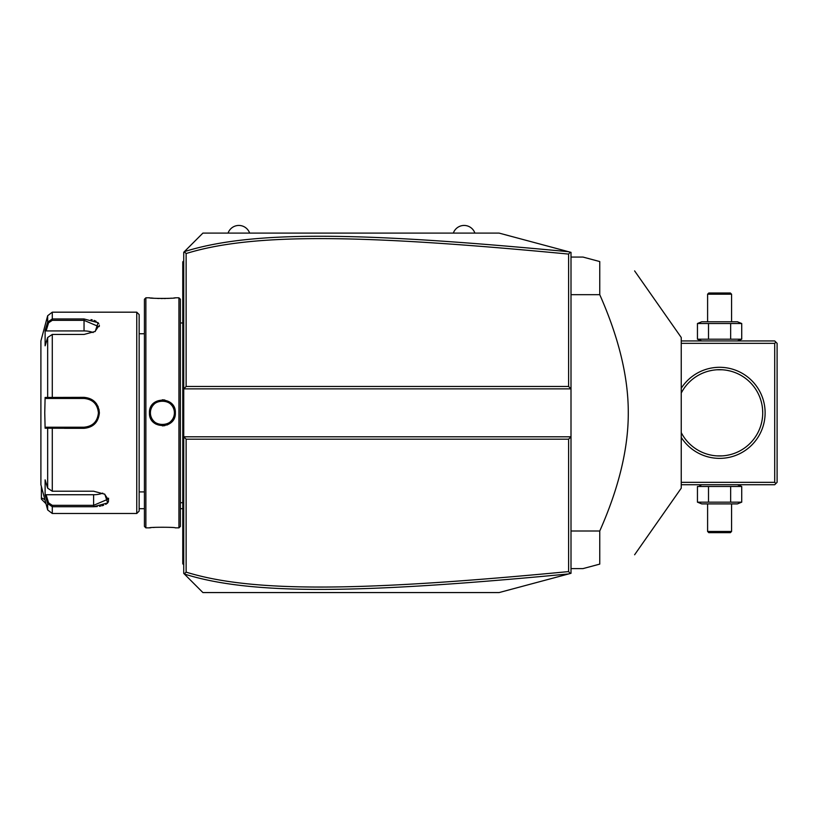 <?xml version="1.0" encoding="UTF-8"?>
<svg xmlns="http://www.w3.org/2000/svg" width="818" height="818" viewBox="0 0 818 818"><rect width="100%" height="100%" fill="white"/><g stroke="black" fill="none" stroke-linecap="round" stroke-linejoin="round"><path stroke-width="1.23" d="M568.602 439.194L571.005 436.802L571.005 573.306L499.103 592.569L202.905 592.569L183.733 573.398L183.733 388.867L571.005 388.867L571.005 436.802L183.733 436.802L186.126 439.194L186.126 572.13C253.754 593.111 364.122 591.087 568.602 571.588L568.602 439.194L186.126 439.194M571.005 388.867L571.005 252.363L570.279 252.169L568.602 254.081C364.583 234.643 254.132 232.486 186.126 253.539L186.126 386.474L568.602 386.474L571.005 388.867M186.126 386.474L183.733 388.867L183.733 252.271L202.905 233.099L499.103 233.099L570.279 252.169M184.254 573.919L186.126 572.13M184.254 251.75L186.126 253.539M568.633 251.729C363.581 232.251 253.007 230.011 184.347 251.658M568.602 386.474L568.602 254.081M570.279 573.5L568.602 571.588M184.347 574.011C252.619 595.576 363.11 593.49 568.633 573.939M183.733 260.901L182.772 261.852L182.772 262.813L183.733 261.852L182.772 262.813L182.772 288.222L183.733 288.222L182.772 288.222L182.772 297.854L183.733 297.854M183.733 307.537L182.772 307.629L182.772 297.854M183.733 321.627L182.772 321.525L182.772 307.629M183.733 504.041L182.772 504.144L182.772 321.525M183.733 518.131L182.772 518.039L182.772 504.144M183.733 564.768L182.772 563.817L182.772 518.039M182.772 562.856L183.733 563.817L182.772 562.856M178.938 297.803L178.938 527.866L180.379 526.424L180.379 299.245L178.938 297.803L175.349 297.803C176.074 298.611 148.712 298.611 149.459 297.803L149.909 297.854M164.837 400.012L162.312 399.787M178.938 527.866L175.349 527.866C176.085 527.058 148.733 527.058 149.459 527.866L145.87 527.866L145.87 297.803L149.459 297.803M149.459 412.834C148.712 395.984 176.085 395.984 175.349 412.834C176.095 429.675 148.712 429.685 149.459 412.834L150.42 412.834C149.674 397.384 175.134 397.384 174.387 412.834C175.134 428.284 149.674 428.284 150.42 412.834A11.984 11.984 0 0 0 150.44 413.54M150.941 297.967L153.355 298.181M154.817 298.294L155.921 298.355M157.353 298.437L159.07 298.498M161.003 298.539L162.434 298.55M163.835 298.539L165.747 298.498M167.475 298.427L168.907 298.355M169.98 298.294L171.504 298.181M173.856 297.967L174.888 297.854M149.459 413.141L149.53 414.174M150.389 417.681L150.798 418.622M152.874 421.669L155.747 424.031M162.404 425.881L164.919 425.636M166.923 425.063L169.449 423.775M171.964 421.628L173.416 419.675M174.009 418.601L174.95 416.035M169.95 527.375L168.937 527.313M154.786 527.385L153.303 527.487M150.941 527.702L149.909 527.815M145.87 527.866L144.428 526.424L144.428 299.245L145.87 297.803M136.759 312.179L136.759 513.489L139.152 511.086L139.152 314.582L136.759 312.179L52.28 312.179L52.28 318.959L84.039 318.959L98.078 322.721L95.246 331.433L84.039 334.45L52.28 334.45L47.659 337.497L45.113 345.809L45.113 330.431L47.659 322.118L52.28 318.959L52.28 320.339L84.039 320.339L98.416 326.494L94.888 331.658M99.275 326.566L99.336 325.155M98.804 323.662L97.812 322.466M96.105 321.28L94.06 320.4M92.291 319.879L91.023 319.593M47.659 337.497L47.659 397.456L48.579 398.458L84.039 398.458C92.741 399.296 97.536 404.082 98.416 412.834L99.377 412.834C98.426 422.272 93.313 427.436 84.039 428.315L45.113 428.213L44.755 412.834L45.113 397.456L84.039 397.354C93.303 398.223 98.416 403.386 99.377 412.834L98.958 409.256M98.18 406.832L97.843 406.096M96.759 404.194L95.992 403.141M84.121 397.354L84.039 398.458A14.376 14.376 0 0 1 84.816 398.478M136.759 513.489L52.28 513.489L52.28 506.71L93.62 506.71L52.28 506.71L47.659 503.551L47.659 509.931L40.9 484.726L40.9 340.942L47.659 315.738L47.659 322.118L48.579 322.824L52.28 320.339M98.416 412.834C97.536 421.577 92.741 426.372 84.039 427.211L52.28 427.211L84.039 427.211A14.376 14.376 0 0 0 84.827 427.19M104.469 494.011L108.007 499.174L93.62 505.33L52.28 505.33L48.579 502.845L47.659 503.551L45.113 495.238L45.113 479.859L47.659 488.172L52.28 491.219L93.62 491.219L104.837 494.236L107.669 502.947L93.62 506.71L97.24 506.546M99.459 506.281L100.624 506.066M101.882 505.79L103.651 505.268M105.696 504.379L107.403 503.203M108.395 502.007L108.559 498.193M64.387 428.315L84.039 428.315L84.039 427.211M48.579 502.845L46.105 494.737L93.62 494.737A14.376 7.188 0 0 0 102.741 493.111M45.113 330.431L46.105 330.932L48.579 322.824M46.105 330.932L84.039 330.932A14.376 7.188 180 0 1 93.16 332.558M46.105 398.458L48.579 398.458L46.105 398.458L45.113 397.456M48.855 398.458L51.514 398.458M52.28 334.45L52.28 398.458L84.039 398.458M85.614 398.54A14.376 14.376 0 0 1 87.189 398.806M88.743 399.245A14.376 14.376 0 0 1 89.489 399.532M89.724 399.634A14.376 14.376 0 0 1 90.236 399.859M91.647 400.636A14.376 14.376 0 0 1 92.322 401.086M93.6 402.098A14.376 14.376 0 0 1 94.172 402.63M95.757 404.511A14.376 14.376 0 0 1 96.207 405.186M96.994 406.597A14.376 14.376 0 0 1 97.281 407.231M97.322 407.344A14.376 14.376 0 0 1 97.608 408.09M98.058 409.644A14.376 14.376 0 0 1 98.324 411.229M98.395 412.027A14.376 14.376 0 0 1 98.395 413.642M98.324 414.44A14.376 14.376 0 0 1 98.058 416.025M97.608 417.579A14.376 14.376 0 0 1 97.322 418.325M97.27 418.468A14.376 14.376 0 0 1 96.994 419.061M96.207 420.483A14.376 14.376 0 0 1 95.757 421.158M94.172 423.029A14.376 14.376 0 0 1 93.6 423.571M92.332 424.583A14.376 14.376 0 0 1 91.657 425.033M89.499 426.137A14.376 14.376 0 0 1 88.743 426.423M87.976 426.669A14.376 14.376 0 0 1 85.614 427.129M47.659 488.172L47.659 428.213L48.579 427.211L46.105 427.211L52.28 427.211L52.28 491.219M48.855 427.211L51.514 427.211M45.113 428.213L46.105 427.211M45.113 495.238L46.105 494.737M150.502 414.245A11.984 11.984 0 0 0 150.604 414.941M150.747 415.636A11.984 11.984 0 0 0 150.941 416.321M151.166 416.996A11.984 11.984 0 0 0 151.432 417.65M151.739 418.295A11.984 11.984 0 0 0 152.076 418.918M152.455 419.522A11.984 11.984 0 0 0 152.874 420.094M153.099 420.38A11.984 11.984 0 0 0 154.316 421.669M154.847 422.139A11.984 11.984 0 0 0 155.42 422.569M156.013 422.967A11.984 11.984 0 0 0 156.627 423.335M157.25 423.652A11.984 11.984 0 0 0 157.905 423.939M159.254 424.399A11.984 11.984 0 0 0 159.939 424.562M160.635 424.685A11.984 11.984 0 0 0 161.34 424.767M162.046 424.808A11.984 11.984 0 0 0 162.751 424.808M163.467 424.767A11.984 11.984 0 0 0 164.162 424.685M164.868 424.562A11.984 11.984 0 0 0 165.553 424.399M166.903 423.939A11.984 11.984 0 0 0 167.547 423.652M168.181 423.335A11.984 11.984 0 0 0 168.794 422.967M169.387 422.569A11.984 11.984 0 0 0 169.95 422.139M170.492 421.669A11.984 11.984 0 0 0 171.821 420.237M171.933 420.094A11.984 11.984 0 0 0 172.342 419.522M172.731 418.918A11.984 11.984 0 0 0 173.068 418.295M173.375 417.65A11.984 11.984 0 0 0 173.641 416.996M173.866 416.321A11.984 11.984 0 0 0 174.05 415.636M174.193 414.941A11.984 11.984 0 0 0 174.306 414.245M174.367 413.54A11.984 11.984 0 0 0 174.367 412.129M150.42 412.834A11.984 11.984 0 0 1 150.44 412.129M150.502 411.423A11.984 11.984 0 0 1 150.604 410.728M150.747 410.033A11.984 11.984 0 0 1 150.941 409.348M151.166 408.673A11.984 11.984 0 0 1 152.076 406.75M152.455 406.147A11.984 11.984 0 0 1 152.874 405.575M152.966 405.442A11.984 11.984 0 0 1 154.316 404M154.847 403.53A11.984 11.984 0 0 1 155.42 403.1M156.013 402.701A11.984 11.984 0 0 1 156.627 402.333M157.25 402.016A11.984 11.984 0 0 1 157.905 401.73M159.254 401.27A11.984 11.984 0 0 1 159.939 401.106M160.635 400.984A11.984 11.984 0 0 1 161.34 400.902M162.046 400.861A11.984 11.984 0 0 1 162.751 400.861M163.467 400.902A11.984 11.984 0 0 1 164.162 400.984M164.868 401.106A11.984 11.984 0 0 1 165.553 401.27M166.903 401.73A11.984 11.984 0 0 1 167.547 402.016M168.181 402.333A11.984 11.984 0 0 1 168.794 402.701M169.387 403.1A11.984 11.984 0 0 1 169.95 403.53M170.492 404A11.984 11.984 0 0 1 171.708 405.288M171.933 405.575A11.984 11.984 0 0 1 172.342 406.147M172.731 406.75A11.984 11.984 0 0 1 173.641 408.673M173.866 409.348A11.984 11.984 0 0 1 174.05 410.033M174.193 410.728A11.984 11.984 0 0 1 174.306 411.423M139.152 508.694L144.428 508.694M180.379 508.694L182.772 508.694M44.898 499.655L41.381 497.825L41.381 486.516M45.992 503.714L41.381 499.103L41.381 497.825M474.9 233.099A11.421 11.421 0 0 0 453.336 233.099M249.633 233.099A11.421 11.421 0 0 0 228.069 233.099M681.241 343.335L774.707 343.335L775.904 342.139L777.1 343.335L777.1 482.334L774.707 484.726L681.241 484.726M775.904 483.53L774.707 482.334L681.241 482.334M774.707 343.335L774.707 482.334M681.241 388.274A45.532 45.532 0 0 1 765.116 412.834A45.532 45.532 0 0 1 681.241 437.395M775.904 342.139L774.707 340.942L681.241 340.942M681.374 392.814L681.241 393.069A43.139 43.139 0 0 1 762.724 412.834L762.58 409.358L762.724 412.834A43.139 43.139 0 0 1 681.241 432.599L681.374 432.855M762.468 408.202L762.161 405.912L762.468 408.202M761.732 403.663L761.2 401.464L761.732 403.663M758.409 394.041L758.071 393.356L758.409 394.041M762.468 417.466L762.161 419.757L762.468 417.466M761.732 422.006L761.2 424.205L761.732 422.006M758.409 431.628L758.071 432.313L758.409 431.628M713.623 455.554L714.186 455.636L713.623 455.554M714.768 455.698L715.29 455.759L714.768 455.698M715.372 455.769L715.995 455.82L715.372 455.769M716.742 455.882L722.427 455.882L716.742 455.882M723.173 455.82L723.797 455.769L723.173 455.82M723.879 455.759L724.4 455.698L723.879 455.759M724.983 455.636L725.546 455.554L724.983 455.636M727.13 455.309L729.646 454.777M712.038 455.309L709.523 454.777M729.165 370.779L727.13 370.36M725.546 370.114L724.983 370.033L725.546 370.114M724.4 369.971L723.879 369.91L724.4 369.971M723.797 369.9L723.173 369.848L723.797 369.9M722.427 369.787L716.742 369.787L722.427 369.787M715.995 369.848L715.372 369.9L715.995 369.848M715.29 369.91L714.768 369.971L715.29 369.91M714.186 370.033L713.623 370.114L714.186 370.033M712.049 370.36L709.523 370.891M710.004 370.779L712.038 370.36M727.12 370.36L729.646 370.891M741.721 323.509L697.447 323.509L701.762 321.771L737.407 321.771L741.721 323.509L741.721 339.194L737.407 340.942M741.721 339.194L697.447 339.194L701.762 340.942M699.697 322.752L697.447 323.509L697.447 339.194L699.697 339.951M730.658 323.509L730.658 339.194M708.511 323.509L708.511 339.194M731.568 294.204L730.372 293.008L708.797 293.008L707.601 294.204L731.568 294.204L731.568 321.771M707.601 294.204L707.601 321.771M701.762 484.726L699.697 485.718M737.407 484.726L741.721 486.475L697.447 486.475L697.447 502.16L699.697 502.917M708.511 486.475L708.511 502.16L697.447 502.16L701.762 503.898L737.407 503.898L741.721 502.16L708.511 502.16M730.658 486.475L730.658 502.16M741.721 486.475L741.721 502.16M707.601 531.465L708.797 532.661L730.372 532.661L731.568 531.465L707.601 531.465L707.601 503.898M731.568 531.465L731.568 503.898M571.005 294.674L599.758 294.674C618.848 337.773 628.357 377.159 628.285 412.834C628.357 448.53 618.848 487.917 599.758 530.994L599.758 564.113L582.989 568.602L571.005 568.602M571.005 530.994L599.758 530.994M571.005 257.067L582.989 257.067L599.758 261.555L599.758 294.674M634.615 270.901L681.241 337.486L681.241 488.182L634.615 554.768M599.758 564.113C647.161 551.414 647.161 551.414 599.758 564.113C647.161 551.414 647.161 551.414 599.758 564.113M599.758 261.555C647.161 274.255 647.161 274.255 599.758 261.555C647.161 274.255 647.161 274.255 599.758 261.555M182.772 331.31L183.733 331.31M182.772 494.358L183.733 494.358M182.772 527.815L183.733 527.815M182.772 537.446L183.733 537.446M175.349 412.834L174.387 412.834M84.039 318.959L84.039 330.932M52.28 506.71L52.28 505.33M93.62 506.71L93.62 494.737M182.772 502.702L180.379 502.702M182.772 322.967L180.379 322.967M139.152 333.754L144.428 333.754M139.152 491.915L144.428 491.915M47.659 315.738L52.28 312.179M47.659 509.931L52.28 513.489"/></g></svg>

